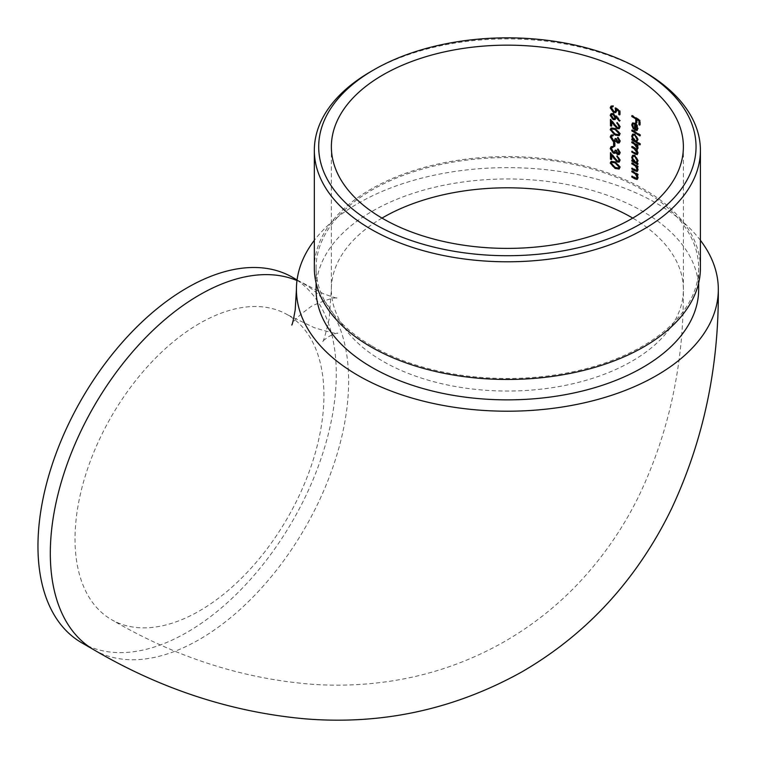 <?xml version="1.0" encoding="UTF-8"?>
<svg xmlns="http://www.w3.org/2000/svg" width="757" height="757" viewBox="0 0 757 757"><rect width="100%" height="100%" fill="white"/><g stroke="black" fill="none" stroke-linecap="round" stroke-linejoin="round"><path stroke-width="0.57" stroke-dasharray="3.79 2.84" d="M700.414 240.319A210.948 121.792 0 0 0 358.212 203.302A210.948 121.792 0 0 0 314.335 240.319M698.664 289.42A191.294 110.446 0 0 0 507.37 178.974A191.294 110.446 0 0 0 316.076 289.42M81.652 642.74A210.948 121.792 120 0 0 292.599 520.948A210.948 121.792 120 0 0 292.599 277.374M372.113 346.119A191.294 110.446 0 0 0 580.581 370.059A191.294 110.446 0 0 0 698.664 268.025A191.294 110.446 0 0 0 507.37 157.579A191.294 110.446 0 0 0 316.076 268.025A191.294 110.446 0 0 0 372.113 346.119M700.414 268.025A193.044 111.449 0 0 0 507.37 156.576A193.044 111.449 0 0 0 314.335 268.025M370.873 71.537A193.044 111.449 180 0 1 643.876 71.537M199.479 323.476A176.012 101.618 120 0 0 84.491 478.575A176.012 101.618 120 0 0 111.468 619.614A176.012 101.618 120 0 0 287.48 517.996A176.012 101.618 120 0 0 287.48 314.761A176.012 101.618 120 0 0 199.479 323.476M639.731 124.413A176.883 102.119 180 0 1 640.356 124.81L640.356 120.221A176.883 102.119 0 0 0 632.445 115.348L632.445 116.058M632.445 115.348L631.83 115.698M636.552 122.397A176.883 102.119 180 0 1 637.176 122.776L636.552 123.136M637.176 122.776L637.176 119.029M640.356 124.81L639.731 125.17M640.356 120.221L639.731 120.571M635.246 129.816L637.252 130.299L638.378 128.236L637.309 124.867L635.378 122.889L633.107 122.643L632.341 124.564L633.978 128.699L633.079 124.877L633.694 123.457M633.079 124.877L632.455 125.236M638.378 128.236L637.754 128.595M637.309 124.867L636.694 125.227M635.378 122.889L634.763 123.24M633.978 128.699L633.363 129.059M634.319 128.151L633.704 128.51M637.034 129.4L635.341 129.759M635.956 129.409L635.956 124.176L637.678 127.838M639.93 135.181A176.883 102.119 180 0 1 640.545 135.588L640.545 134.737A176.883 102.119 0 0 0 632.445 129.74L632.445 130.459M632.445 129.74L631.83 130.1M640.545 135.588L639.93 135.948M640.545 134.737L639.93 135.096M639.93 144.133A176.883 102.119 180 0 1 640.545 144.54L640.545 143.688A176.883 102.119 0 0 0 637.167 141.521L636.968 141.72M640.545 143.688L639.93 144.048M637.167 141.521L637.754 139.856M638.378 139.496L635.416 134.036L634.792 134.396M635.416 134.036L633.259 133.79L632.341 135.815L633.344 139.373M633.477 139.288A176.883 102.119 0 0 0 632.445 138.692L631.83 139.051M632.445 138.692L632.445 139.411M640.545 144.54L639.93 144.899M635.407 134.878L637.678 139.061M636.997 140.641L635.388 140.433L633.079 136.269L633.76 134.718M633.079 136.269L632.455 136.629M635.388 140.433L634.763 140.783M637.659 145.458A176.883 102.119 180 0 1 638.274 145.855L638.274 145.003A176.883 102.119 0 0 0 632.445 141.474L632.445 142.193M632.445 141.474L631.83 141.833M631.83 146.546L632.445 146.196A176.883 102.119 0 0 1 635.445 147.965L637.299 148.618L637.649 147.71M632.445 146.196L632.445 146.905M634.745 148.391L637.64 152.45M637.678 152.422L637.299 153.359L635.643 152.8A176.883 102.119 0 0 0 632.445 150.908L631.83 151.268M632.445 150.908L632.445 151.627M637.233 154.636L637.754 153.368M638.378 153.018L636.997 149.621L637.858 149.564L637.233 149.924M636.997 149.621L637.754 148.646M638.378 148.287L638.085 146.688L637.47 147.047M638.085 146.688L637.28 145.221M638.274 145.855L637.659 146.205M638.274 145.003L637.659 145.363M637.659 163.843A176.883 102.119 180 0 1 638.274 164.241L638.274 163.389A176.883 102.119 0 0 0 637.224 162.727L637.602 162.566M638.274 163.389L637.659 163.749M637.224 162.727L638.378 160.664L637.754 161.023M638.378 160.664L635.416 155.204L634.792 155.564M635.416 155.204L633.259 154.958L632.341 156.983L633.344 160.541M633.477 160.456A176.883 102.119 0 0 0 632.445 159.859L631.83 160.219M632.445 159.859L632.445 160.579M638.274 164.241L637.659 164.591M635.407 156.046L637.678 160.229M636.997 161.818L635.388 161.601L633.079 157.437L633.76 155.885M633.079 157.437L632.455 157.797M635.388 161.601L634.763 161.951M637.659 166.625A176.883 102.119 180 0 1 638.274 167.023L638.274 166.171A176.883 102.119 0 0 0 632.445 162.641L632.445 163.361M632.445 162.641L631.83 163.001M636.154 165.821L637.659 169.123M637.678 169.114L635.927 170.543M637.29 170.193L635.227 169.483A176.883 102.119 0 0 0 632.445 167.846L631.83 168.196M632.445 167.846L632.445 168.556M635.464 170.476L637.782 171.129L638.378 169.71L637.754 170.06M638.378 169.71L637.243 166.37M638.274 167.023L637.659 167.373M638.274 166.171L637.659 166.531M637.659 174.612A176.883 102.119 180 0 1 638.274 174.999L638.274 174.157A176.883 102.119 0 0 0 632.445 170.628L632.445 171.337M632.445 170.628L631.83 170.978M636.154 173.807L637.678 177.1L635.927 178.529M637.29 178.169L635.227 177.469A176.883 102.119 0 0 0 632.445 175.823L631.83 176.182M632.445 175.823L632.445 176.542M635.464 178.453L637.782 179.116L638.378 177.687L637.754 178.046M638.378 177.687L637.243 174.356M638.274 174.999L637.659 175.359M638.274 174.157L637.659 174.517M619.661 114.279A176.883 102.119 180 0 1 620.286 114.572L620.286 110.702L615.744 107.636L615.129 107.996M620.286 110.702L619.661 111.061M615.744 107.636L616.217 109.926M615.602 111.364L613.558 111.657M614.182 111.298L611.807 107.882L611.183 108.242M611.807 107.882L612.432 106.586L613.492 106.519L612.867 106.879M613.492 106.519L613.492 105.668L612.867 106.037M613.492 105.668L611.637 105.762L610.833 107.428M614.145 112.131L616.359 112.235L617.154 110.503L616.539 110.863M617.154 110.503L616.983 109.311M620.286 114.572L619.661 114.932M613.719 119.199L615.659 119.246L616.368 116.597L620.03 120.789L620.513 120.363L616.387 115.632L613.7 113.38L613.075 113.749M613.7 113.38L611.656 113.342L610.833 115.026M616.453 117.609L615.829 117.969M620.03 120.789L619.406 121.148M620.513 120.363L619.888 120.723M614.883 118.338L613.662 118.329L611.807 115.48L612.432 114.203M611.807 115.48L611.183 115.84M613.662 118.329L613.038 118.688M619.018 127.45L617.144 127.782M617.759 127.422L614.949 124.366L614.334 124.725M614.949 124.366L611.079 119.038L610.454 119.398M611.079 119.038L611.079 120.249M611.419 125.596A176.883 102.119 180 0 1 612.044 125.861L611.419 126.22M612.044 125.861L611.997 121.499M612.044 121.47L617.835 128.302L619.784 128.359L620.513 126.712L619.888 127.072M620.513 126.712L617.504 122.218L616.889 122.577M617.504 122.218L617.504 122.937M617.504 123.069L619.595 126.23M615.744 134.727L619.728 135.314L620.513 133.686L619.888 134.036M620.513 133.686L615.744 128.321L615.119 128.681M615.744 128.321L611.647 127.734L610.833 129.352M619.018 134.405L615.744 133.885L613.416 132.503L611.807 129.788L612.432 128.614M611.807 129.788L611.183 130.147M613.416 132.503L612.792 132.863M615.744 133.885L615.129 134.244M619.046 141.777L617.561 142.127M618.176 141.767L616.69 138.663L616.066 139.023M616.69 138.663A176.883 102.119 0 0 0 615.744 138.238L615.129 138.597M615.744 138.238L615.044 140.263L613.161 140.641M613.785 140.272L611.807 137.026L611.183 137.386M611.807 137.026L612.318 135.664L613.605 135.484L612.981 135.844M613.605 135.484L613.605 134.632L612.981 134.992M613.605 134.632L611.694 134.737L610.833 136.601L613.87 141.162L615.384 141.398M616.302 140.651L615.517 141.322L616.302 140.651L618.176 142.609L619.746 142.638L620.513 140.953L619.888 141.313M620.513 140.953L618.204 137.064L617.589 137.414M618.204 137.064L619.595 140.528M614.533 145.921A176.883 102.119 180 0 1 615.157 146.196L615.157 142.571A176.883 102.119 0 0 0 614.201 142.155L614.201 142.789M614.201 142.155L613.586 142.515M615.157 146.196L614.533 146.555M615.157 142.571L614.533 142.931M619.046 153.397L617.561 153.737M618.176 153.378L616.69 150.274L616.066 150.634M616.69 150.274A176.883 102.119 0 0 0 615.744 149.848L615.129 150.208M615.744 149.848L615.044 151.883L613.161 152.252M613.785 151.892L611.807 148.637L611.183 148.997M611.807 148.637L612.318 147.274L613.605 147.095L612.981 147.454M613.605 147.095L613.605 146.243L612.981 146.603M613.605 146.243L611.694 146.347L610.833 148.211L613.87 152.772L615.384 153.009M616.302 152.261L615.517 152.933L616.302 152.261L618.176 154.22L619.746 154.258L620.513 152.573L619.888 152.923M620.513 152.573L618.204 148.675L617.589 149.034M618.204 148.675L619.595 152.148M619.018 160.834L617.144 161.165M617.759 160.806L614.949 157.749L614.334 158.109M614.949 157.749L611.079 152.422L610.454 152.791M611.079 152.422L611.079 153.633M611.419 158.979A176.883 102.119 180 0 1 612.044 159.244L611.419 159.604M612.044 159.244L611.997 154.882M612.044 154.854L617.835 161.686L619.784 161.743L620.513 160.096L619.888 160.456M620.513 160.096L617.504 155.611L616.889 155.97M617.504 155.611L617.504 156.32M617.504 156.453L619.595 159.613M615.744 168.111L619.728 168.697L620.513 167.07L619.888 167.429M620.513 167.07L615.744 161.705L615.119 162.064M615.744 161.705L611.647 161.118L610.833 162.736M619.018 167.799L615.744 167.269L613.416 165.887L611.807 163.171L612.432 161.998M611.807 163.171L611.183 163.531M613.416 165.887L612.792 166.247M615.744 167.269L615.129 167.628M382.001 218.101A176.012 101.618 0 0 0 331.367 289.42A176.012 101.618 0 0 0 507.37 391.038A176.012 101.618 0 0 0 683.382 289.42A176.012 101.618 0 0 0 632.748 218.101M94 649.875A210.948 121.792 120 0 0 304.948 528.083A210.948 121.792 120 0 0 304.948 284.5A210.948 121.792 120 0 0 296.99 280.554M635.445 147.965L634.83 148.325M635.643 152.8L635.028 153.16M635.227 169.483L634.603 169.842M635.227 177.469L634.603 177.819M616.387 115.632L615.763 115.991M331.367 146.782L331.367 289.42L329.153 319.094C325.387 335.266 323.05 342.949 322.132 342.155C322.368 341.331 324.725 339.382 329.191 336.326C334.074 333.988 336.931 332.919 337.764 333.127C337.991 334.32 330.166 332.503 314.287 327.686L287.48 314.761M683.382 146.782L683.382 289.42C683.893 363.899 669.037 432.805 638.804 496.119C622.538 529.285 601.664 559.149 576.172 585.7C554.872 607.72 530.941 626.37 504.37 641.662C466.359 663.255 425.68 676.805 382.342 682.303C360.266 685.104 338.086 685.851 315.801 684.546C244.785 679.521 176.674 657.88 111.468 619.614M297.066 279.948L323.353 293.707C333.165 297.236 338.086 298.75 338.105 298.23C335.446 296.876 326.655 299.488 311.714 306.065C298.551 315.707 291.89 322.018 291.738 325.008M316.076 268.025L316.076 282.986M698.664 268.025L698.664 282.986M633.107 122.643L632.492 122.994M633.259 133.79L632.634 134.15M637.612 162.575L636.987 162.925M633.259 154.958L632.634 155.317M637.782 171.129L637.157 171.489M637.782 179.116L637.157 179.475M611.637 105.762L611.013 106.122M616.359 112.235L615.734 112.585M611.656 113.342L611.031 113.701M615.659 119.246L615.034 119.606M619.784 128.359L619.16 128.718M619.728 135.314L619.112 135.673M611.647 127.734L611.022 128.094M611.694 134.737L611.069 135.096M615.791 141.199L615.167 141.559M619.746 142.638L619.122 142.997M611.694 146.347L611.069 146.707M615.791 152.81L615.167 153.169M619.746 154.258L619.122 154.608M619.784 161.743L619.16 162.102M619.728 168.697L619.112 169.057M611.647 161.118L611.022 161.478"/><path stroke-width="1.14" d="M382.919 218.631A176.012 101.618 0 0 0 574.733 240.66A176.012 101.618 0 0 0 683.382 146.782A176.012 101.618 0 0 0 574.733 52.895A176.012 101.618 0 0 0 382.919 74.924A176.012 101.618 0 0 0 331.367 146.782A176.012 101.618 0 0 0 382.919 218.631M610.454 152.791L617.144 161.165L618.393 161.194L618.971 159.973L616.889 155.97L619.888 160.456L619.16 162.102L617.21 162.045L611.419 155.213L611.419 159.604A176.012 101.618 0 0 0 610.454 159.197L610.454 152.791M617.561 153.737L618.971 152.498L617.589 149.034L619.888 152.923L619.122 154.608L617.551 154.579L615.678 152.621L614.892 153.293L613.246 153.132L610.208 148.571L611.069 146.707L612.981 146.603L612.981 147.454L611.694 147.634L611.183 148.997L613.161 152.252L614.419 152.242L615.129 150.208A176.012 101.618 180 0 1 616.066 150.634L617.561 153.737L619.046 153.397M616.302 152.261L615.384 153.009M614.533 142.931L614.533 146.555A176.012 101.618 0 0 0 613.586 146.139L613.586 142.515A176.012 101.618 180 0 1 614.533 142.931M617.561 142.127L618.971 140.887L617.589 137.414L619.888 141.313L619.122 142.997L617.551 142.969L615.678 141.01L614.892 141.682L613.246 141.521L610.208 136.96L611.069 135.096L612.981 134.992L612.981 135.844L611.694 136.023L611.183 137.386L613.161 140.641L614.419 140.622L615.129 138.597A176.012 101.618 180 0 1 616.066 139.023L617.561 142.127L619.046 141.777M616.302 140.651L615.384 141.398M615.119 128.681L619.888 134.036L619.112 135.664L615.119 135.087L610.208 129.712L611.022 128.094L615.119 128.681M613.558 111.657L614.977 111.724L615.592 110.285L615.129 107.996L619.661 111.061L619.661 114.932A176.012 101.618 0 0 0 618.743 114.496L618.743 111.288L616.359 109.67L615.734 112.585L613.52 112.49L610.208 107.787L611.013 106.122L612.867 106.037L612.867 106.879L611.807 106.955L611.183 108.242L613.558 111.657M635.927 178.529L637.053 177.46L635.53 174.167L633.969 173.088A176.012 101.618 0 0 0 631.83 171.83L631.83 170.978A176.012 101.618 180 0 1 637.659 174.517L637.659 175.359A176.012 101.618 0 0 0 636.628 174.706L637.754 178.046L637.157 179.475L634.839 178.813A176.012 101.618 0 0 0 631.83 177.034L631.83 176.182A176.012 101.618 180 0 1 634.603 177.819L635.927 178.529L637.29 178.169M635.927 170.543L637.053 169.473L635.53 166.18L633.969 165.102A176.012 101.618 0 0 0 631.83 163.843L631.83 163.001A176.012 101.618 180 0 1 637.659 166.531L637.659 167.373A176.012 101.618 0 0 0 636.628 166.729L637.754 170.06L637.157 171.489L634.839 170.827A176.012 101.618 0 0 0 631.83 169.048L631.83 168.196A176.012 101.618 180 0 1 634.603 169.842L635.927 170.543L637.29 170.193M634.792 155.564L637.754 161.023L636.599 163.077A176.012 101.618 180 0 1 637.659 163.749L637.659 164.591A176.012 101.618 0 0 0 631.83 161.061L631.83 160.219A176.012 101.618 180 0 1 632.861 160.815L631.726 157.342L632.634 155.317L634.792 155.564M639.93 135.096L639.93 135.948A176.012 101.618 0 0 0 631.83 130.942L631.83 130.1A176.012 101.618 180 0 1 639.93 135.096M637.224 130.318L634.631 130.176L634.631 124.006L633.07 123.817L632.455 125.236L633.363 129.059L631.726 124.914L632.492 122.994L634.763 123.24L636.694 125.227L637.754 128.595L636.959 130.516M635.748 122.634L635.748 118.887A176.012 101.618 0 0 0 631.83 116.55L631.83 115.698A176.012 101.618 180 0 1 639.731 120.571L639.731 125.17A176.012 101.618 0 0 0 638.946 124.659L638.946 120.912A176.012 101.618 0 0 0 636.552 119.388L636.552 123.136A176.012 101.618 0 0 0 635.748 122.634L636.363 122.274A176.883 102.119 180 0 1 636.552 122.397M634.792 134.396L637.754 139.856L636.552 141.881A176.012 101.618 180 0 1 639.93 144.048L639.93 144.899A176.012 101.618 0 0 0 631.83 139.894L631.83 139.051A176.012 101.618 180 0 1 632.861 139.648L631.726 136.175L632.634 134.15L634.792 134.396M637.053 148.06L634.319 144.142A176.012 101.618 0 0 0 631.83 142.676L631.83 141.833A176.012 101.618 180 0 1 637.659 145.363L637.659 146.205A176.012 101.618 0 0 0 636.665 145.581L637.754 148.646L636.382 149.971L637.754 153.368L637.233 154.636L635.019 154.002A176.012 101.618 0 0 0 631.83 152.11L631.83 151.268A176.012 101.618 180 0 1 635.028 153.16L636.684 153.718L637.053 152.782L634.129 148.75A176.012 101.618 0 0 0 631.83 147.397L631.83 146.546A176.012 101.618 180 0 1 634.83 148.325L636.684 148.978L637.649 147.71M637.233 149.924L636.382 149.971L636.997 149.621M613.094 119.559L610.208 115.386L611.031 113.701L613.075 113.749L619.888 120.723L619.406 121.148L615.744 116.957L615.034 119.606L613.094 119.559L613.719 119.199L610.833 115.026L610.208 115.386M610.454 119.398L617.144 127.782L618.393 127.81L618.971 126.589L616.889 122.577L619.888 127.072L619.16 128.718L617.21 128.662L611.419 121.83L611.419 126.22A176.012 101.618 0 0 0 610.454 125.813L610.454 119.398M615.119 162.064L619.888 167.429L619.112 169.057L615.119 168.47L610.208 163.096L611.022 161.478L615.119 162.064M314.335 240.319A210.948 121.792 0 0 0 296.422 289.42A210.948 121.792 0 0 0 507.37 411.212A210.948 121.792 0 0 0 718.317 289.42A210.948 121.792 0 0 0 700.414 240.319M316.076 282.986L316.076 289.42A191.294 110.446 0 0 0 372.113 367.514A191.294 110.446 0 0 0 580.581 391.454A191.294 110.446 0 0 0 698.664 289.42L698.664 282.986M297.066 279.948L292.599 277.374A210.948 121.792 120 0 0 187.121 287.821A210.948 121.792 120 0 0 49.319 473.712A210.948 121.792 120 0 0 81.652 642.74L94 649.875C160.881 689.107 231.169 712.082 304.863 718.819C381.859 725.13 454.153 709.517 521.743 671.97C566.558 645.995 604.19 612.129 634.631 570.362C649.033 550.576 661.533 529.635 672.102 507.531C703.461 440.072 718.866 367.372 718.317 289.42M314.335 150.35L314.335 268.025A193.044 111.449 0 0 0 370.873 346.829A193.044 111.449 0 0 0 581.244 370.987A193.044 111.449 0 0 0 700.414 268.025L700.414 150.35A193.044 111.449 180 0 1 581.244 253.311A193.044 111.449 180 0 1 370.873 229.153A193.044 111.449 180 0 1 314.335 150.35A193.044 111.449 180 0 1 370.873 71.537L373.958 69.758A188.673 108.932 0 0 0 373.958 223.807A188.673 108.932 0 0 0 640.782 223.807A188.673 108.932 0 0 0 640.791 69.758A188.673 108.932 0 0 0 373.958 69.758M640.791 69.758L643.876 71.537A193.044 111.449 180 0 1 700.414 150.35M632.445 116.058L631.83 116.55M632.445 116.19A176.883 102.119 180 0 1 636.363 118.527L635.748 118.887M636.363 118.527L636.363 122.274M638.946 120.912L639.561 120.552A176.883 102.119 180 0 0 637.176 119.029L636.552 119.388M639.561 120.552L639.561 124.299L638.946 124.659M633.07 123.817L634.631 124.006M635.246 123.646L635.246 129.816L634.631 130.176M632.341 124.564L631.726 124.914M637.053 128.188L636.419 129.75L637.053 128.188L635.341 124.526L635.341 129.759L636.419 129.75M637.025 125.785L636.523 126.078M635.918 124.195L635.341 124.526M632.445 130.459L631.83 130.942M632.445 130.592A176.883 102.119 180 0 1 639.93 135.181M632.341 135.815L631.726 136.175M633.344 139.373L632.861 139.648M632.445 139.411L631.83 139.894M632.445 139.534A176.883 102.119 180 0 1 639.93 144.133M636.382 141.001L637.678 139.061L637.053 139.42L634.792 135.229L633.145 135.068L632.455 136.629L634.763 140.783L636.382 141.001L637.053 139.42M633.145 135.068L634.792 135.229M632.445 142.193L631.83 142.676M632.445 142.316A176.883 102.119 180 0 1 634.934 143.783L636.883 145.458M632.445 146.905L631.83 147.397M632.445 147.038A176.883 102.119 180 0 1 634.745 148.391L634.129 148.75M637.64 152.45L637.053 152.782M632.445 151.627L631.83 152.11M632.445 151.76A176.883 102.119 180 0 1 635.643 153.643L637.006 154.324M637.659 145.458A176.883 102.119 180 0 0 637.28 145.221L636.665 145.581M632.341 156.983L631.726 157.342M633.344 160.541L632.861 160.815M632.445 160.579L631.83 161.061M632.445 160.711A176.883 102.119 180 0 1 637.659 163.843M636.382 162.168L637.678 160.229L637.053 160.588L634.792 156.406L633.145 156.235L632.455 157.797L634.763 161.951L636.382 162.168L637.053 160.588M633.145 156.235L634.792 156.406M632.445 163.361L631.83 163.843M632.445 163.493A176.883 102.119 180 0 1 634.584 164.742L636.154 165.821L635.53 166.18M637.659 169.123L637.053 169.473M632.445 168.556L631.83 169.048M632.445 168.688A176.883 102.119 180 0 1 635.464 170.476L634.839 170.827M637.659 166.625A176.883 102.119 180 0 0 637.243 166.37L636.628 166.729M632.445 171.337L631.83 171.83M632.445 171.47A176.883 102.119 180 0 1 634.584 172.728L636.154 173.807L635.53 174.167M637.659 177.11L637.053 177.46M632.445 176.542L631.83 177.034M632.445 176.674A176.883 102.119 180 0 1 635.464 178.453L634.839 178.813M637.659 174.612A176.883 102.119 180 0 0 637.243 174.356L636.628 174.706M614.977 111.724L615.592 110.285M613.52 112.49L614.145 112.131L610.833 107.428L610.208 107.787M618.743 111.288L619.368 110.929L616.983 109.311L616.359 109.67M619.368 110.929L619.368 114.137L618.743 114.496M616.321 116.616L615.744 116.957M611.807 114.562L613.662 114.212L615.507 117.013L614.892 117.373L613.038 114.572L611.807 114.562L611.183 115.84L613.038 118.688L614.258 118.698L614.892 117.373M613.662 114.212L613.038 114.572M615.507 117.013L614.258 118.698M618.971 126.589L618.393 127.81M611.079 120.249L611.079 125.454L610.454 125.813M611.997 121.499L611.419 121.83M617.835 128.302L617.21 128.662M617.504 122.937L616.889 123.429M610.208 129.712L610.833 129.352L615.744 134.727L615.119 135.087M611.807 128.974L615.744 129.163L619.595 133.27L618.393 134.765L618.971 133.629L615.129 129.523L611.807 128.974L611.183 130.147L612.792 132.863L615.129 134.244L618.393 134.765M619.595 133.27L618.971 133.629M618.971 140.887L618.176 141.767M610.833 136.601L610.208 136.96M613.87 141.162L613.246 141.521M618.176 142.609L617.551 142.969M618.204 137.906L617.589 138.266M614.201 142.789L614.201 145.779L613.586 146.139M618.971 152.498L618.176 153.378M610.833 148.211L610.208 148.571M613.87 152.772L613.246 153.132M618.176 154.22L617.551 154.579M618.204 149.517L617.589 149.877M618.971 159.973L618.393 161.194M611.079 153.633L611.079 158.838L610.454 159.197M611.997 154.882L611.419 155.213M617.835 161.686L617.21 162.045M617.504 156.32L616.889 156.813M610.208 163.096L610.833 162.736L615.744 168.111L615.119 168.47M611.807 162.358L615.744 162.547L619.595 166.663L618.393 168.158L618.971 167.013L615.129 162.906L611.807 162.358L611.183 163.531L612.792 166.247L615.129 167.628L618.393 168.158M619.595 166.663L618.971 167.013M632.748 218.101A176.012 101.618 0 0 0 382.919 217.562A176.012 101.618 0 0 0 382.001 218.101M296.99 280.554A210.948 121.792 120 0 0 199.479 294.946A210.948 121.792 120 0 0 61.667 480.837A210.948 121.792 120 0 0 94 649.875M634.934 143.783L634.319 144.142M635.643 153.643L635.019 154.002M634.584 164.742L633.969 165.102M634.584 172.728L633.969 173.088M614.485 124.943L613.918 125.265M615.744 129.163L615.129 129.523M614.485 158.327L613.918 158.658M615.744 162.547L615.129 162.906M296.422 289.42L295.192 309.963C293.347 320.23 292.202 325.236 291.738 325.008M637.299 148.618L636.684 148.978M637.299 153.368L636.684 153.718M612.432 106.586L611.807 106.945M615.044 140.272L614.419 140.632M615.044 151.883L614.419 152.242"/></g></svg>
